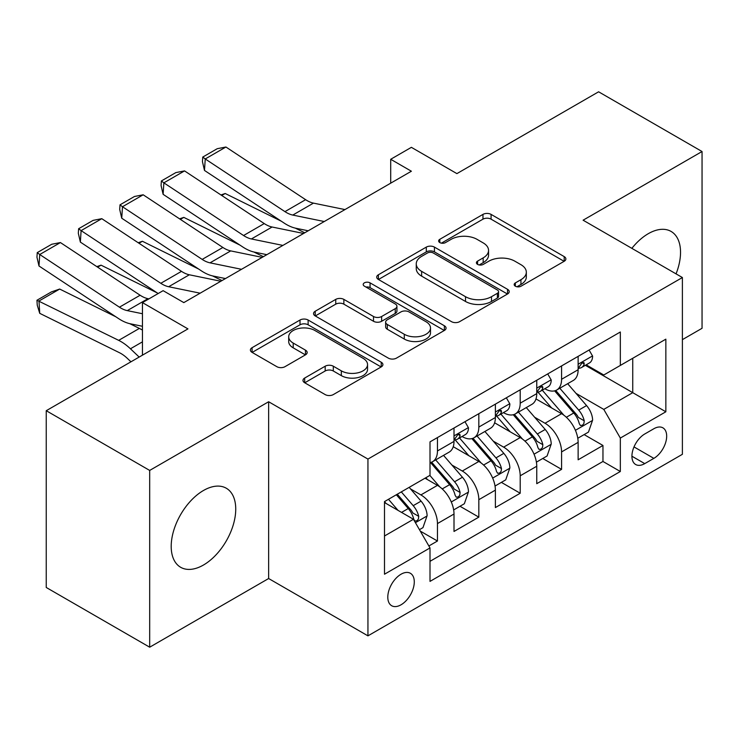 <?xml version="1.0" encoding="UTF-8"?>
<svg xmlns="http://www.w3.org/2000/svg" width="739" height="739" viewBox="0 0 739 739"><rect width="100%" height="100%" fill="white"/><g stroke="black" fill="none" stroke-linecap="round" stroke-linejoin="round"><path stroke-width="1.11" d="M515.351 286.196A4.018 2.319 0 0 0 521.041 286.196L564.19 261.283A5.746 3.316 0 0 0 565.871 258.936A5.746 3.316 0 0 0 564.19 256.599L491.084 214.393A5.746 3.316 0 0 0 482.964 214.393L439.816 239.307A4.018 2.319 0 0 0 438.633 240.942A4.018 2.319 0 0 0 439.816 242.586A4.018 2.319 0 0 0 445.497 242.586L451.086 239.362A18.383 10.614 0 0 1 477.08 239.362L483.167 242.882A18.383 10.614 0 0 1 488.553 250.382A18.383 10.614 0 0 1 483.167 257.883L477.588 261.107A4.018 2.319 0 0 0 476.406 262.751A4.018 2.319 0 0 0 477.588 264.396A4.018 2.319 0 0 0 483.269 264.396L488.858 261.172A18.383 10.614 0 0 1 514.843 261.172L520.94 264.682A18.383 10.614 0 0 1 526.325 272.192A18.383 10.614 0 0 1 520.94 279.693L515.351 282.917A4.018 2.319 0 0 0 514.178 284.561A4.018 2.319 0 0 0 515.351 286.196L515.351 282.917M203.474 565.021A45.642 26.355 120 0 0 233.284 524.801A45.642 26.355 120 0 0 226.291 488.23A45.642 26.355 120 0 0 203.474 490.493A45.642 26.355 120 0 0 173.656 530.713A45.642 26.355 120 0 0 180.649 567.284A45.642 26.355 120 0 0 203.474 565.021M676.056 273.864A45.642 26.355 120 0 0 671.086 231.436A45.642 26.355 120 0 0 648.26 233.7A45.642 26.355 120 0 0 631.854 248.35M401.037 604.798A18.724 10.808 120 0 0 413.277 588.299A18.724 10.808 120 0 0 410.404 573.298A18.724 10.808 120 0 0 401.037 574.221A18.724 10.808 120 0 0 388.806 590.72A18.724 10.808 120 0 0 391.679 605.731A18.724 10.808 120 0 0 401.037 604.798M304.671 378.054A5.746 3.316 0 0 0 302.99 380.4A5.746 3.316 0 0 0 304.671 382.747L325.178 394.589A5.746 3.316 0 0 0 333.307 394.589L381.232 366.913A5.746 3.316 0 0 0 382.913 364.576A5.746 3.316 0 0 0 381.232 362.23L308.126 320.024A5.746 3.316 0 0 0 300.006 320.024L252.082 347.69A5.746 3.316 0 0 0 250.401 350.037A5.746 3.316 0 0 0 252.082 352.383L276.857 366.683A5.746 3.316 0 0 0 284.977 366.683L305.484 354.84A5.746 3.316 0 0 0 307.165 352.494A5.746 3.316 0 0 0 305.484 350.157L293.198 343.062A15.362 8.868 0 0 1 288.7 336.79A15.362 8.868 0 0 1 298.187 328.596A15.362 8.868 0 0 1 314.925 330.518L363.052 358.304A15.362 8.868 0 0 1 367.551 364.576A15.362 8.868 0 0 1 358.073 372.77A15.362 8.868 0 0 1 341.326 370.849L333.307 366.211A5.746 3.316 0 0 0 325.178 366.211L304.671 378.054L304.671 382.747M682.393 339.644L702.05 328.292L702.05 151.523L598.608 91.802L456.896 173.619L411.383 147.338L390.7 159.282L411.383 171.226L183.817 302.611L163.125 290.667L142.442 302.611L142.442 355.163M149.684 470.429L149.684 647.198L268.636 578.526L268.636 401.748L149.684 470.429L46.243 410.708L187.955 328.892L142.442 302.611M268.636 401.748L367.939 459.076L682.393 277.531L682.393 454.3L367.939 635.854L367.939 459.076M702.05 151.523L583.099 220.194L682.393 277.531M451.492 321.659A5.746 3.316 0 0 0 459.612 321.659L507.536 293.993A5.746 3.316 0 0 0 509.217 291.646A5.746 3.316 0 0 0 507.536 289.309L434.43 247.103A5.746 3.316 0 0 0 426.311 247.103L378.386 274.769A5.746 3.316 0 0 0 376.705 277.116A5.746 3.316 0 0 0 378.386 279.453L451.492 321.659M365.981 287.065A4.018 2.319 0 0 1 370.063 287.637L370.063 282.861L444.379 325.77A5.746 3.316 0 0 1 446.07 328.116A5.746 3.316 0 0 1 444.379 330.453L396.455 358.129A5.746 3.316 0 0 1 388.335 358.129L315.23 315.923L315.23 311.23A5.746 3.316 0 0 0 313.548 313.576A5.746 3.316 0 0 0 315.23 315.923M315.23 311.23L335.746 299.387A5.746 3.316 0 0 1 343.866 299.387L373.509 316.504A5.746 3.316 0 0 0 381.638 316.504L395.245 308.653A5.746 3.316 0 0 0 396.926 306.306A5.746 3.316 0 0 0 395.245 303.96L364.373 286.141A4.018 2.319 0 0 1 363.2 284.497A4.018 2.319 0 0 1 365.676 282.353A4.018 2.319 0 0 1 370.063 282.861M149.684 647.198L46.243 587.477L46.243 410.708M428.869 545.973L437.451 541.022L420.279 531.101M410.514 488.913L420.897 494.918A23.408 13.514 60 0 1 437.451 523.581L454.005 514.021L454.005 531.461L478.826 517.134L460 506.261M451.889 465.025L462.281 471.029A23.408 13.514 60 0 1 478.826 499.693L495.379 490.133L495.379 507.573L520.201 493.246L501.375 482.373M493.264 441.137L503.656 447.141A23.408 13.514 60 0 1 520.201 475.805L536.754 466.244L536.754 483.685L561.575 469.357L561.575 451.917A23.408 13.514 -120 0 0 545.031 423.253L534.639 417.249M542.749 458.485L561.575 469.357M454.005 514.021A23.408 13.514 -120 0 0 437.451 485.357L425.036 478.188M495.379 490.133A23.408 13.514 -120 0 0 478.826 461.469L453.238 446.698M536.754 466.244A23.408 13.514 -120 0 0 520.201 437.58L494.613 422.81M653.849 428.74L644.741 433.996A18.142 10.475 120 0 0 632.898 449.986A18.142 10.475 120 0 0 635.679 464.517A18.142 10.475 120 0 0 644.741 463.621L653.849 458.365A18.142 10.475 120 0 0 665.7 442.384A18.142 10.475 120 0 0 662.92 427.844A18.142 10.475 120 0 0 653.849 428.74M384.492 535.997L413.452 519.277L430.006 547.941L430.006 581.39L620.335 471.5L620.335 438.061L603.781 409.397L576.014 393.36M430.006 547.941L384.492 574.221L384.492 501.596L430.006 475.325L430.006 441.876L620.335 331.996L620.335 365.435L665.848 339.164L665.848 411.78L620.335 438.061M462.06 436.5L462.281 436.629A23.408 13.514 60 0 0 473.976 437.784L490.53 428.232A23.408 13.514 -120 0 0 495.379 417.517L495.379 404.141M503.435 412.611L503.656 412.741A23.408 13.514 60 0 0 515.36 413.895L531.904 404.344A23.408 13.514 -120 0 0 536.754 393.628L536.754 380.252M430.006 561.326L602.959 461.469L602.959 445.469L578.129 459.797L578.129 442.356A23.408 13.514 -120 0 0 561.575 413.692L535.987 398.921M544.809 388.723L545.031 388.853A23.408 13.514 -120 0 0 556.735 390.007A23.408 13.514 -120 0 0 561.575 379.292L561.575 365.916M556.735 390.007L573.279 380.456A23.408 13.514 -120 0 0 578.129 369.74L578.129 356.364M437.451 437.58L437.451 450.956A23.408 13.514 60 0 1 432.601 461.672A23.408 13.514 60 0 1 430.006 462.623M432.601 461.672L449.155 452.12A23.408 13.514 -120 0 0 454.005 441.405L454.005 428.029M478.826 413.692L478.826 427.068A23.408 13.514 60 0 1 473.976 437.784M520.201 389.804L520.201 403.18A23.408 13.514 60 0 1 515.36 413.895M520.201 475.805L520.201 493.246M478.826 499.693L478.826 517.134M437.451 523.581L437.451 541.022M413.452 519.277L384.492 502.557M603.781 409.397L632.741 392.668L632.741 358.276L665.848 339.164M585.362 365.315L665.848 411.78M586.184 364.835L603.781 374.996L620.335 365.435M268.636 578.526L367.939 635.854M390.7 159.282L390.7 183.17M584.124 434.597L602.959 445.469M602.959 461.469L620.335 471.5M516.958 286.769L520.94 284.469A18.383 10.614 0 0 0 526.325 276.968L526.325 272.192M488.553 250.382L488.553 255.158A18.383 10.614 0 0 1 483.167 262.659L479.195 264.959M564.116 261.329L491.084 219.169A5.746 3.316 0 0 0 482.964 219.169L441.423 243.149M507.462 294.039L434.43 251.879A5.746 3.316 0 0 0 426.311 251.879L378.46 279.499M497.384 293.291A4.018 2.319 0 0 0 498.557 291.646A4.018 2.319 0 0 0 497.384 290.011L433.211 252.96A4.018 2.319 0 0 0 427.53 252.96L421.636 256.359A18.383 10.614 0 0 0 416.26 263.86A18.383 10.614 0 0 0 421.636 271.37L465.505 296.69A18.383 10.614 0 0 0 491.49 296.69L497.384 293.291L497.384 298.066A4.018 2.319 0 0 0 498.557 296.431L498.557 291.646M416.26 263.86L416.26 268.645A18.383 10.614 0 0 0 421.636 276.146L421.636 271.37M497.384 298.066L491.49 301.466A18.383 10.614 0 0 1 465.505 301.466L421.636 276.146M315.313 315.959L335.746 304.163L335.746 299.387M396.926 306.306L396.926 311.082A5.746 3.316 0 0 1 395.245 313.428L381.638 321.28A5.746 3.316 0 0 1 373.509 321.28L343.866 304.163A5.746 3.316 0 0 0 335.746 304.163M370.063 287.637L444.305 330.499M404.279 334.268A15.362 8.868 0 0 0 421.018 336.19A15.362 8.868 0 0 0 430.504 327.996A15.362 8.868 0 0 0 426.006 321.724L409.046 311.932A5.746 3.316 0 0 0 400.926 311.932L387.319 319.784A5.746 3.316 0 0 0 385.638 322.13A5.746 3.316 0 0 0 387.319 324.476L404.279 334.268L404.279 339.044A15.362 8.868 0 0 0 421.018 340.965A15.362 8.868 0 0 0 430.504 332.772L430.504 327.996M385.638 322.13L385.638 326.906A5.746 3.316 0 0 0 387.319 329.252L387.319 324.476M404.279 339.044L387.319 329.252M367.551 364.576L367.551 369.352A15.362 8.868 0 0 1 358.073 377.546A15.362 8.868 0 0 1 341.326 375.624L333.307 370.987A5.746 3.316 0 0 0 325.178 370.987L304.754 382.793M288.7 336.79L288.7 341.566A15.362 8.868 0 0 0 293.198 347.838L293.198 343.062M305.41 354.886L293.198 347.838M381.148 366.96L308.126 324.8A5.746 3.316 0 0 0 300.006 324.8L252.156 352.42M577.778 438.264L588.475 432.084L592.613 420.14A15.51 8.951 -120 0 0 586.572 405.582L567.663 383.698M220.943 194.957L225.183 193.498L281.356 221.238M295.304 228.129L304.754 232.794M563.875 415.207L542.269 390.192M551.58 407.919L539.045 393.407A37.153 21.449 -120 0 0 537.89 392.113M554.619 390.848L573.741 412.99A15.51 8.951 60 0 1 579.274 423.669L580.401 425.507L582.498 425.211L583.902 423.512L584.235 420.805A15.51 8.951 -120 0 0 578.711 410.117L559.802 388.234M555.746 390.488L576.291 414.274A7.898 4.563 60 0 1 578.286 417.369L584.235 420.805M225.183 193.498L221.737 195.484M324.264 221.524L292.773 215.067A29.255 16.895 60 0 1 284.94 211.631L205.239 158.959L204.491 170.441L284.192 223.113A43.887 25.338 -120 0 0 295.951 228.268L308.228 230.79M589.094 350.027L592.613 356.124A15.51 8.951 60 0 1 589.399 362.978L581.538 367.523A15.51 8.951 -120 0 0 584.235 363.948L583.912 362.572L581.972 362.96L579.274 366.812A15.51 8.951 60 0 1 578.129 369.02M344.956 209.58L313.465 203.123A29.255 16.895 60 0 1 305.623 199.687L225.922 147.015L205.239 158.959L202.754 157.065L217.229 148.705L225.922 147.015M578.646 368.244L578.711 368.244A15.51 8.951 -120 0 0 581.538 367.523M204.491 170.441L202.449 161.665L202.754 157.065M536.403 462.152L547.1 455.972L551.229 444.028A15.51 8.951 -120 0 0 545.197 429.47L526.288 407.586M179.568 218.846L183.808 217.386L239.981 245.126M253.92 252.017L263.37 256.682M522.501 439.095L500.894 414.08M510.206 431.807L497.67 417.295A37.153 21.449 -120 0 0 496.516 416.002M513.245 414.736L532.366 436.878A15.51 8.951 60 0 1 537.9 447.557L539.027 449.395L541.124 449.1L542.518 447.4L542.86 444.693A15.51 8.951 -120 0 0 537.336 434.005L518.427 412.122M514.372 414.376L534.916 438.162A7.898 4.563 60 0 1 536.911 441.257L542.86 444.693M183.808 217.386L180.362 219.372M495.028 486.04L505.725 479.86L509.855 467.916A15.51 8.951 -120 0 0 503.822 453.358L484.913 431.474M138.193 242.734L142.424 241.274L198.597 269.014M212.546 275.906L221.996 280.571M481.126 462.983L459.519 437.968M468.831 455.695L456.296 441.183A37.153 21.449 -120 0 0 455.141 439.89M471.87 438.624L490.992 460.767A15.51 8.951 60 0 1 496.525 471.445L497.652 473.283L499.749 472.988L501.144 471.288L501.485 468.581A15.51 8.951 -120 0 0 495.961 457.894L477.052 436.01M472.997 438.264L493.541 462.051A7.898 4.563 60 0 1 495.536 465.145L501.485 468.581M142.424 241.274L138.987 243.26M453.654 509.928L464.341 503.749L468.48 491.804A15.51 8.951 -120 0 0 462.448 477.246L443.539 455.363M96.818 266.622L101.049 265.162L157.222 292.903M439.751 486.872L429.849 475.408M427.456 479.583L425.849 477.727M430.495 462.512L449.617 484.655A15.51 8.951 60 0 1 455.141 495.333L456.277 497.171L458.365 496.876L459.769 495.176L460.111 492.47A15.51 8.951 -120 0 0 454.577 481.782L435.677 459.898M431.622 462.152L452.166 485.939A7.898 4.563 60 0 1 454.152 489.033L460.111 492.47M101.049 265.162L97.613 267.148M419.456 529.669L422.967 527.637L427.105 515.693A15.51 8.951 -120 0 0 421.064 501.134L409.166 487.352M59.674 289.051L38.991 300.995L39.73 313.336L37.246 305.198L36.95 300.256L51.434 291.896L59.674 289.051L115.847 316.791M129.796 323.682L139.375 328.412A43.887 25.338 60 0 1 142.442 330.102M398.053 510.39L388.474 499.296M36.95 300.256L118.683 340.356A43.887 25.338 60 0 1 130.443 348.78L139.163 357.057M130.951 361.805L127.274 358.313A29.255 16.895 -120 0 0 119.432 352.697L39.73 313.336M386.081 503.471L384.492 501.633M396.335 494.76L408.242 508.543A15.51 8.951 60 0 1 413.766 519.221L414.893 521.06L416.99 520.764L418.394 519.064L418.736 516.358A15.51 8.951 -120 0 0 413.203 505.67L401.305 491.897M397.296 494.206L410.792 509.827A7.898 4.563 60 0 1 412.778 512.921L418.736 516.358M282.889 245.413L251.399 238.956A29.255 16.895 60 0 1 243.565 235.519L163.864 182.847L163.116 194.329L242.817 247.002A43.887 25.338 -120 0 0 254.576 252.156L266.853 254.678M547.719 373.916L551.229 380.012A15.51 8.951 60 0 1 548.024 386.866L540.163 391.411A15.51 8.951 -120 0 0 542.86 387.836L542.537 386.46L540.597 386.848L537.9 390.7A15.51 8.951 60 0 1 536.754 392.908M303.572 233.469L272.091 227.012A29.255 16.895 60 0 1 264.248 223.575L184.547 170.903L163.864 182.847L161.379 180.953L175.854 172.593L184.547 170.903M537.271 392.132L537.336 392.132A15.51 8.951 -120 0 0 540.163 391.411M163.116 194.329L161.074 185.554L161.379 180.953M241.514 269.301L210.024 262.844A29.255 16.895 60 0 1 202.181 259.407L122.489 206.735L121.741 218.217L201.442 270.89A43.887 25.338 -120 0 0 213.202 276.044L225.478 278.566M506.344 397.804L509.855 403.9A15.51 8.951 60 0 1 506.649 410.755L498.788 415.3A15.51 8.951 -120 0 0 501.485 411.725L501.162 410.348L499.222 410.736L496.525 414.588A15.51 8.951 60 0 1 495.379 416.796M262.197 257.357L230.716 250.9A29.255 16.895 60 0 1 222.873 247.463L143.172 194.791L122.489 206.735L120.004 204.842L134.48 196.482L143.172 194.791M495.897 416.02L495.961 416.02A15.51 8.951 -120 0 0 498.788 415.3M121.741 218.217L119.7 209.433L120.004 204.842M200.14 293.189L168.649 286.732A29.255 16.895 60 0 1 160.806 283.296L81.105 230.623L80.366 242.106L158.174 293.531M183.226 302.269L184.094 302.454M464.97 421.692L468.48 427.789A15.51 8.951 60 0 1 465.274 434.643L457.413 439.188A15.51 8.951 -120 0 0 460.111 435.613L459.787 434.236L457.847 434.624L455.141 438.476A15.51 8.951 60 0 1 454.005 440.684M220.822 281.245L189.341 274.788A29.255 16.895 60 0 1 181.498 271.352L101.797 218.679L81.105 230.623L78.62 228.73L93.105 220.37L101.797 218.679M454.522 439.908L454.577 439.908A15.51 8.951 -120 0 0 457.413 439.188M80.366 242.106L78.325 233.321L78.62 228.73M142.442 313.733L127.274 310.62A29.255 16.895 60 0 1 119.432 307.184L39.73 254.512L38.991 265.994L118.683 318.666A43.887 25.338 -120 0 0 130.443 323.821L142.442 326.278M148.918 298.87L147.957 298.676A29.255 16.895 60 0 1 140.124 295.24L60.422 242.568L39.73 254.512L37.246 252.618L51.73 244.258L60.422 242.568M38.991 265.994L36.95 257.209L37.246 252.618M420.897 494.918L437.451 485.357M462.281 471.029L478.826 461.469M503.656 447.141L520.201 437.58M545.031 423.253L561.575 413.692M561.575 379.292L578.129 369.74M437.451 450.956L454.005 441.405M478.826 427.068L495.379 417.517M520.201 403.18L536.754 393.628M561.575 451.917L578.129 442.356M634.007 446.91L653.849 458.365M631.919 456.212L644.741 463.621M520.94 284.469L520.94 279.693M477.588 264.396L477.588 261.107M483.167 262.659L483.167 257.883M439.816 242.586L439.816 239.307M482.964 219.169L482.964 214.393M491.084 219.169L491.084 214.393M564.19 261.283L564.19 256.599M378.386 279.453L378.386 274.769M426.311 251.879L426.311 247.103M434.43 251.879L434.43 247.103M507.536 293.993L507.536 289.309M465.505 301.466L465.505 296.69M491.49 301.466L491.49 296.69M343.866 304.163L343.866 299.387M373.509 321.28L373.509 316.504M381.638 321.28L381.638 316.504M395.245 313.428L395.245 308.653M444.379 330.453L444.379 325.77M325.178 370.987L325.178 366.211M333.307 370.987L333.307 366.211M341.326 375.624L341.326 370.849M305.484 354.84L305.484 350.157M252.082 352.383L252.082 347.69M300.006 324.8L300.006 320.024M308.126 324.8L308.126 320.024M381.232 366.913L381.232 362.23M575.413 430.31L592.512 420.445M578.711 410.117L586.572 405.582M566.351 417.258L573.741 412.99M592.512 355.939L578.129 364.244M292.773 215.067L313.465 203.123M284.94 211.631L305.623 199.687M582.24 362.794L584.235 363.948M534.038 454.199L551.128 444.333M537.336 434.005L545.197 429.47M524.976 441.146L532.366 436.878M492.664 478.087L509.753 468.221M495.961 457.894L503.822 453.358M483.602 465.034L490.992 460.767M451.289 501.975L468.378 492.109M454.577 481.782L462.448 477.246M442.218 488.922L449.617 484.655M415.42 522.685L427.003 515.998M413.203 505.67L421.064 501.134M401.545 512.404L408.242 508.543M139.375 328.412L118.683 340.356M142.442 341.852L130.443 348.78M551.128 379.828L536.754 388.132M251.399 238.956L272.091 227.012M243.565 235.519L264.248 223.575M540.856 386.682L542.86 387.836M509.753 403.716L495.379 412.02M210.024 262.844L230.716 250.9M202.181 259.407L222.873 247.463M499.481 410.57L501.485 411.725M468.378 427.604L454.005 435.908M168.649 286.732L189.341 274.788M160.806 283.296L181.498 271.352M458.106 434.458L460.111 435.613M127.274 310.62L147.957 298.676M119.432 307.184L140.124 295.24"/></g></svg>
